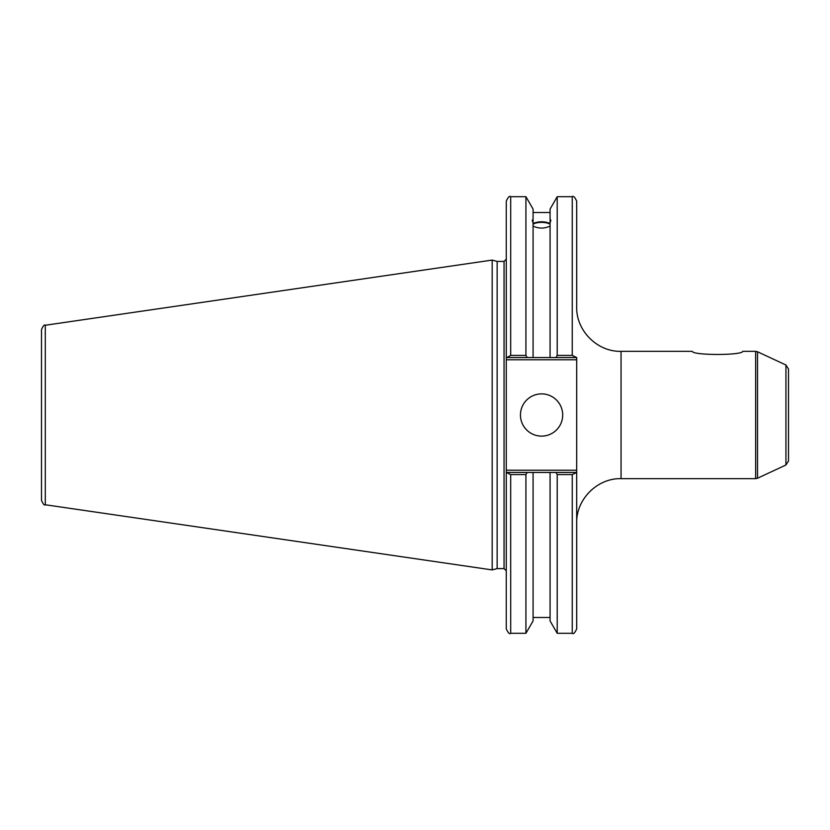 <?xml version="1.0" encoding="UTF-8"?>
<svg xmlns="http://www.w3.org/2000/svg" width="830" height="830" viewBox="0 0 830 830"><rect width="100%" height="100%" fill="white"/><g stroke="black" fill="none" stroke-linecap="round" stroke-linejoin="round"><path stroke-width="1.25" d="M692.282 351.349C692.708 355.489 742.352 355.489 742.767 351.349C742.352 355.489 692.708 355.489 692.282 351.349L621.048 351.349C597.341 351.962 576.082 330.693 576.684 306.986L576.684 201.14C574.806 197.052 573.333 195.569 572.254 196.7L572.254 355.416L576.684 357.554L576.684 470.226L506.269 470.226L506.269 628.86C508.147 632.948 509.62 634.431 510.699 633.3L510.699 474.584L506.269 472.446M742.767 351.349L755.653 351.349L755.653 478.651L621.048 478.651C597.341 478.039 576.082 499.307 576.684 523.014L576.684 470.226M576.684 628.86L576.684 472.446L572.254 474.584L572.254 633.3C573.374 634.411 574.848 632.927 576.684 628.86M757.52 351.764L785.937 365.013L785.937 464.987L757.52 478.236L757.52 351.764L755.653 351.349M785.937 464.987L788.5 460.972L788.5 369.028L785.937 365.013M576.051 472.446L555.976 472.446L557.21 474.584L557.21 633.3L572.254 633.3M555.976 472.446L550.072 472.446L550.072 620.923L557.21 633.3M550.892 220.157L550.072 222.834L550.072 220.22L550.892 220.157M550.072 226.082C544.407 228.748 538.743 228.748 533.078 226.082M533.078 222.834C532.009 220.189 532.009 219.317 533.078 220.22L533.078 357.554L576.051 357.554M532.258 220.157L533.078 220.22L533.078 209.077L525.93 196.7L525.93 355.416L510.699 355.416L510.699 196.7C509.62 195.569 508.147 197.052 506.269 201.14L506.269 359.774L576.684 359.774M533.078 223.467C538.743 221.216 544.407 221.216 550.072 223.467M550.072 224.266A9.317 3.185 0 0 0 541.575 222.388A9.317 3.185 0 0 0 533.078 224.266M506.269 357.554L527.164 357.554L525.93 355.416M527.164 357.554L533.078 357.554M555.976 357.554L557.21 355.416L572.254 355.416L557.21 355.416L557.21 196.7L550.072 209.077L550.072 220.22M506.269 470.226L506.269 359.774M497.149 568.591L497.149 261.409L504.049 261.409L504.049 568.591L497.149 568.591L492.18 569.92L45.297 504.754L45.297 325.246C44.415 324.333 43.15 325.796 41.5 329.635L41.5 500.365C43.15 504.204 44.415 505.667 45.297 504.754M550.072 472.446L506.912 472.446M510.699 474.584L525.93 474.584L527.164 472.446M525.93 474.584L525.93 633.3L510.699 633.3M506.912 357.554L510.699 355.416M41.5 351.619L41.5 329.635M45.297 325.246L492.18 260.081L492.18 569.92M557.21 474.584L572.254 474.584M520.452 415A21.123 21.123 0 0 1 552.137 396.709A21.123 21.123 0 0 1 552.137 433.291A21.123 21.123 0 0 1 520.452 415M550.072 222.834L550.072 357.554M533.078 472.446L533.078 620.923L525.93 633.3M621.048 478.651L621.048 351.349M757.52 478.236L755.653 478.651M533.078 212.532L550.072 212.532M504.049 568.591L506.269 570.812M504.049 261.409L506.269 259.188M557.21 196.7L572.254 196.7M510.699 196.7L525.93 196.7M497.149 261.409L492.18 260.081M533.078 617.468L550.072 617.468"/></g></svg>
